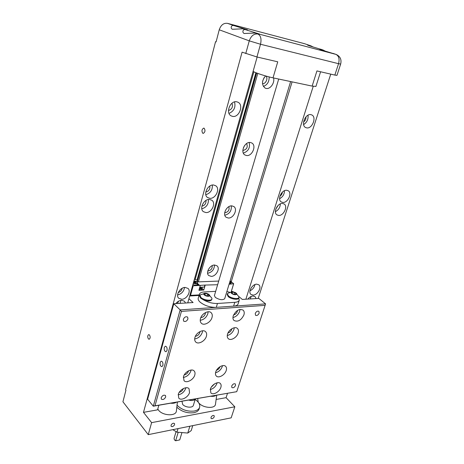 <?xml version="1.0" encoding="UTF-8"?>
<svg xmlns="http://www.w3.org/2000/svg" width="464" height="464" viewBox="0 0 464 464"><rect width="100%" height="100%" fill="white"/><g stroke="black" fill="none" stroke-linecap="round" stroke-linejoin="round"><path stroke-width="0.7" d="M202.803 133.278C201.457 131.045 201.77 129.323 203.737 128.105L204.137 128.226C205.488 130.454 205.187 132.182 203.22 133.406L202.803 133.278M148.41 338.923C147.413 337.021 147.506 335.582 148.683 334.608L149.466 334.933C150.464 336.829 150.377 338.268 149.199 339.254L148.41 338.923M212.089 418.731L211.103 418.487C210.72 417.194 211.398 416.167 213.15 415.408L214.119 415.645C214.513 416.939 213.834 417.965 212.089 418.731M172.312 426.654L171.164 426.346C170.781 425.001 171.506 423.951 173.333 423.191L174.476 423.493C174.864 424.833 174.145 425.888 172.312 426.654M198.662 402.781L198.899 403.059C203.075 408.111 215 408.981 215.47 404.33L215.516 403.982M157.783 409.016L158.589 410.24C162.719 415.796 175.978 416.405 176.372 411.139L176.419 410.762M176.819 407.16C181.47 411.58 187.12 413.43 193.755 412.716C196.527 412.154 198.285 410.982 199.027 409.207L199.195 408.656M195.164 399.452C198.905 402.102 200.361 404.799 199.537 407.554C198.795 409.323 197.038 410.489 194.265 411.052C187.381 411.742 181.639 409.787 177.039 405.176M282.82 202.443L281.19 201.91C277.008 199.566 281.718 189.579 286.711 190.263L288.243 190.756C292.465 193.094 287.825 203.035 282.82 202.443M247.851 299.089C249.365 297.221 251.047 296.194 252.886 296.009L255.096 296.676L256.082 298.572M306.669 127.873L305.631 127.536C300.579 125.338 305.445 113.338 310.903 114.649L311.82 114.95C316.935 117.131 312.127 129.085 306.669 127.873M278.655 215.447L276.933 214.89C272.902 212.529 277.576 202.861 282.495 203.447L284.119 203.969C288.196 206.318 283.591 215.946 278.655 215.447M253.176 295.104L250.949 294.425C247.759 292.088 252.201 284.113 256.673 284.165L258.819 284.821C262.044 287.146 257.671 295.087 253.176 295.104M336 54.404L321.598 50.008L319.603 49.196L323.037 49.996L325.513 51.266M323.153 50.031L309.372 45.837L307.499 45.078L310.979 45.89L313.403 47.125M209.85 198.331L207.512 197.502C202.878 194.509 207.814 184.231 213.562 184.991L215.754 185.768C220.464 188.738 215.615 198.992 209.85 198.331M175.763 303.63C177.41 301.6 179.324 300.481 181.499 300.266L184.527 301.281L185.484 303.021M232.638 116.389L231.107 115.855C225.266 113.013 230.283 100.27 236.704 101.79L238.061 102.26C244 105.067 239.07 117.781 232.638 116.389M205.894 212.564L203.429 211.688C198.992 208.696 203.905 198.789 209.542 199.433L211.862 200.251C216.375 203.22 211.549 213.104 205.894 212.564M181.772 299.286L178.704 298.242C175.351 295.371 180.038 287.384 185.072 287.419L188.024 288.422C191.429 291.276 186.83 299.239 181.772 299.286M232.342 29.278C231.292 28.646 230.95 27.794 231.327 26.732C231.652 25.735 232.464 25.346 233.763 25.549L247.515 29.841L243.003 28.797L232.342 29.278M244.128 33.507C243.003 32.822 242.643 31.923 243.043 30.804C243.368 29.829 244.163 29.447 245.427 29.65L259.544 34.063L255.067 33.031L244.128 33.507M212.176 265.652C212.442 268.436 211.143 270.199 208.284 270.941L207.814 270.906M228.856 206.66C229.657 209.838 228.41 211.862 225.104 212.744L224.686 212.686M246.628 143.533C248.037 147.1 246.865 149.396 243.113 150.435L242.863 150.388M193.424 405.147L193.349 405.408C192.548 408.21 185.136 407.514 182.636 404.382L181.987 401.25M195.286 398.953C194.172 400.525 191.968 400.902 188.686 400.096M211.282 276.376L208.754 275.535C205.343 272.919 209.815 264.851 214.594 265.019L217.019 265.826C220.475 268.424 216.079 276.469 211.282 276.376M228.305 218.028L226.171 217.297C222.088 214.641 226.699 205.308 231.849 205.871L233.868 206.561C238.009 209.2 233.467 218.503 228.305 218.028M246.535 155.527L244.917 154.976C240.033 152.378 244.754 141.427 250.34 142.494L251.824 142.999C256.778 145.574 252.132 156.49 246.535 155.527M273.534 77.952C275.019 82.778 270.263 89.488 266.11 88.427L265.135 88.102C261.51 84.889 261.65 80.835 265.553 75.934M190.165 399.84L193.824 399.208M176.042 431.74L174.058 438.387L174.412 439.826L175.653 440.771L178.205 432.262M181.952 432.576L179.736 439.889L175.653 440.771M174.574 440.011L175.694 440.8M176.697 428.887L175.276 429.171M172.805 429.676L176.97 432.158L187.763 433.057L191.22 430.598L192.746 425.633M196.869 281.996L256.308 72.86M187.763 433.057L189.857 426.219M178.031 428.614L176.97 432.158M255.89 72.697L196.991 280.123M256.679 73.005L197.165 282.257M253.878 71.804L195.135 279.537L197.391 280.163M269.149 76.92C269.253 81.774 267.322 84.941 263.355 86.426M249.18 142.5C250.299 147.772 248.35 151.305 243.345 153.114M231.287 205.877C231.716 210.807 229.558 213.927 224.808 215.238M214.467 265.025C214.304 269.532 212.025 272.287 207.617 273.284M257.781 73.422L198.36 281.886L197.496 281.607M265.913 76.038C268.447 78.161 265.617 84.355 262.491 83.572M227.476 393.391L226.084 397.683L234.825 406.8L151.618 422.64L143.48 412.357L242.092 52.154L256.928 56.973L260.513 44.248L338.552 63.69L334.84 75.081L316.935 70.922L312.144 86.101L315.943 86.397M312.144 86.101L273.029 77.842L277.739 61.811L256.928 56.973M253.1 71.363C254.968 72.749 266.504 76.508 273.029 77.842M264.086 77.65L262.641 81.159M244.638 145.476L243.438 147.662M184.533 287.471C183.848 291.462 181.54 293.956 177.608 294.953M208.423 199.497C208.591 204.305 206.381 207.42 201.805 208.835M234.535 101.9C235.834 107.329 233.989 111.163 229.019 113.402M181.012 300.318L179.974 303.369M212.309 185.061C212.634 189.979 210.47 193.198 205.807 194.718M245.752 53.592L249.261 40.861C251.07 35.832 253.959 33.553 257.92 34.034C260.785 35.606 261.65 39.011 260.513 44.248L249.261 40.861L219.234 29.789C220.881 25.004 223.648 22.864 227.528 23.362L304.512 43.691L310.979 45.89M254.968 284.571C254.307 287.454 252.642 289.536 249.974 290.806M280.355 203.876C280.175 207.402 278.528 209.995 275.413 211.654M308.015 115.217C308.45 119.236 306.988 122.363 303.624 124.596M251.215 296.415L250.206 298.944M284.473 190.704C284.386 194.317 282.756 196.991 279.589 198.725M197.676 398.541L198.203 402.16M231.24 281.729L292.088 81.867M313.229 86.316L245.885 299.216M143.48 412.357L157.545 409.857L158.845 405.252M187.746 302.876L257.149 57.026M231.977 103.234C233.172 106.859 232.006 109.289 228.479 110.531M305.956 116.882C306.095 119.01 305.3 120.71 303.578 121.974M278.22 205.326L275.813 209.113M252.607 286.137L250.983 288.161M182.143 288.301C181.708 290.499 180.409 291.902 178.251 292.506M205.952 200.442C206.196 203.505 204.844 205.419 201.886 206.184M178.623 301.153L177.451 303.526M209.821 186.047C210.204 189.219 208.864 191.209 205.796 192.026M248.762 298.068L248.06 299.077M282.361 192.171C282.17 193.888 281.358 195.228 279.92 196.179M219.234 29.789L216.096 41.917L215.551 41.702L216.114 41.835M311.095 45.924L304.512 43.691M334.84 75.081L336.968 75.359M330.751 74.136L258.193 298.439M216.137 399.452L226.084 397.683M234.825 406.8L231.165 417.849L148.248 434.646L151.618 422.64M215.551 41.702L125.564 389.714L125.935 390.178L122.931 401.772L148.248 434.646M214.432 295.51L215.29 297.372C219.356 299.866 222.482 300.33 224.675 298.77L224.721 298.601M259.173 313.154C258.152 315.172 256.94 315.88 255.531 315.282L255.258 313.473C256.273 311.454 257.485 310.741 258.895 311.332L259.173 313.154M235.538 385.439C234.465 387.452 233.235 388.148 231.855 387.533L231.687 386.071C232.76 384.059 233.989 383.357 235.37 383.972L235.538 385.439M165.7 396.964C164.465 399.26 163.021 399.985 161.368 399.127L161.176 397.706C162.412 395.409 163.856 394.684 165.515 395.531L165.7 396.964M187.955 318.93C186.789 321.245 185.351 321.981 183.64 321.129L183.321 319.307C184.481 316.993 185.919 316.257 187.63 317.098L187.955 318.93M220.858 387.382C219.617 391.877 212.97 395.548 210.853 392.863L210.395 389.105C211.625 384.586 218.289 380.921 220.388 383.554C221.195 384.476 221.351 385.752 220.858 387.382M210.267 389.574C213.446 388.664 215.679 386.587 216.966 383.357L217.111 382.8M226.241 370.469C224.982 374.993 218.434 378.624 216.247 375.962C215.406 375.011 215.238 373.688 215.731 371.995C216.972 367.447 223.532 363.822 225.713 366.432C226.583 367.395 226.757 368.741 226.241 370.469M215.545 372.754C218.724 371.879 220.968 369.802 222.268 366.519L222.471 365.673M189.538 392.532C188.326 397.3 180.995 401.128 178.768 398.1L178.292 394.383C179.487 389.592 186.835 385.775 189.045 388.745L189.538 392.532M178.17 394.858C181.784 394.11 184.307 391.929 185.739 388.322L185.884 387.747M194.776 375.045C193.546 379.848 186.319 383.629 184.011 380.625L183.471 376.693C184.678 371.867 191.922 368.091 194.213 371.038C195.066 372.029 195.251 373.369 194.776 375.045M183.292 377.476C186.911 376.768 189.445 374.587 190.895 370.922L191.093 370.04M238.154 333.024C236.866 337.612 230.556 341.156 228.207 338.569C227.209 337.519 226.995 336.04 227.546 334.115C228.81 329.515 235.132 325.966 237.469 328.5C238.502 329.562 238.728 331.07 238.154 333.024M227.261 335.542C230.434 334.724 232.679 332.63 233.995 329.272L234.291 327.758M243.907 314.928C241.17 320.357 237.864 322.213 234.001 320.496C232.922 319.406 232.673 317.84 233.259 315.798C235.99 310.358 239.285 308.479 243.148 310.149C244.267 311.257 244.522 312.846 243.907 314.928M232.945 317.55C236.106 316.75 238.345 314.656 239.662 311.263L239.987 309.418M206.381 336.296C205.117 341.168 198.145 344.856 195.651 341.916C194.671 340.831 194.439 339.346 194.95 337.473C196.185 332.578 203.162 328.889 205.651 331.766C206.671 332.868 206.915 334.376 206.381 336.296M194.689 338.952C198.302 338.326 200.848 336.133 202.316 332.369L202.582 330.786M211.996 317.538C210.72 322.439 203.882 326.082 201.295 323.188C200.228 322.045 199.967 320.479 200.506 318.478C201.759 313.554 208.597 309.911 211.172 312.736C212.286 313.896 212.564 315.491 211.996 317.538M200.228 320.311C203.835 319.708 206.37 317.509 207.837 313.716L208.121 311.773M211.375 387.057L214.617 383.85M216.531 370.231C218.173 369.646 219.31 368.515 219.953 366.844L219.994 366.688M162.887 365.423L161.919 366.647C160.463 366.334 159.883 364.919 160.173 362.401L161.147 361.166C162.597 361.479 163.177 362.9 162.887 365.423M167.04 350.459L166.019 351.735C164.563 351.422 163.983 350.007 164.279 347.495L165.312 346.208C166.767 346.527 167.342 347.942 167.04 350.459M199.288 294.524L198.279 298.027C197.85 299.228 198.441 300.585 200.059 302.099C204.346 305.492 209.554 307.255 215.696 307.4L234.14 306.101C236.257 305.84 237.556 305.173 238.044 304.106L238.16 303.74M199.955 295.585L199.723 296.467L199.392 294.159C199.99 292.842 201.654 292.105 204.398 291.931L215.667 291.351M179.243 392.318C181.18 391.831 182.52 390.63 183.263 388.716L183.303 388.577M184.249 374.9C186.238 374.483 187.624 373.271 188.407 371.27L188.506 370.846M228.004 332.961C229.732 332.479 230.95 331.325 231.658 329.498L231.814 328.744M233.583 314.934C235.341 314.493 236.582 313.333 237.319 311.448L237.493 310.416M195.408 336.272C197.473 336.011 198.934 334.788 199.798 332.618L199.949 331.58M203.777 313.89L203.94 313.554M200.831 317.573C202.925 317.376 204.415 316.152 205.308 313.908L205.453 312.579M211.752 299.593L211.694 299.796C210.441 301.304 207.721 301.339 203.528 299.889L200.732 298.224L199.723 296.467M211.897 298.172L211.909 299.065C211.329 301.217 203.65 300.133 200.941 297.494L200.007 295.388L200.57 294.75L205.378 293.271M238.873 296.716L238.873 297.528C238.31 299.495 231.153 298.393 228.433 295.904L227.406 293.782L227.917 293.213L232.481 291.821M238.711 298.05L238.658 298.236C238.09 300.202 230.933 299.106 228.213 296.612L227.192 294.489L227.348 293.961M202.014 287.715L202.263 288.463C201.886 289.02 200.918 289.118 199.352 288.747M202.026 289.287L202.002 289.368C201.625 289.93 200.657 290.029 199.091 289.658M201.544 287.175L201.927 287.564C202.246 288.463 201.422 288.724 199.468 288.341M197.061 284.913L197.513 283.307L196.127 283.893L193.256 283.347M230.353 283.533L230.823 281.984L229.616 282.489M193.534 282.361L194.381 282.332L195.066 282.936L195.593 282.912L194.903 282.309L195.959 282.269L193.807 281.404M194.793 282.698L194.903 282.309M195.524 282.286L195.617 281.967M194.451 282.396L194.561 282.008M193.772 281.793L193.877 281.404M193.708 281.741L194.039 282.025L193.627 282.042M193.946 282.35L194.039 282.025M199.706 287.518L200.378 288.051L200.825 288.028L200.222 287.494L200.123 287.825M200.222 287.494L201.121 287.454L200.842 287.21M199.914 287.251L199.827 287.564M232.487 292.1L234.819 292.593L236.217 293.758L235.271 294.437L232.922 293.944L231.53 292.772L232.487 292.1L232.128 293.271M234.819 292.593L234.314 294.234M205.314 293.555L207.75 294.066L209.119 295.272L208.052 295.98L205.604 295.469L204.241 294.251L205.314 293.555L204.931 294.872M207.75 294.066L207.24 295.806M231.043 283.168L230.579 282.785M198.105 284.948L197.258 284.2M199.781 287.257L204.346 287.048L204.914 285.076L217.633 284.728M232.162 291.827L234.836 292.349C237.092 293.521 237.348 294.309 235.602 294.715C232.655 294.953 229.054 291.914 232.162 291.827M208.377 296.264C205.227 296.513 201.695 293.37 205.001 293.271C208.11 293.028 211.659 296.142 208.377 296.264M230.799 282.054L231.333 282.489L230.892 283.527L229.28 283.597M197.478 283.44L199.143 284.902L194.665 285.099L192.92 284.531M218.718 281.074L198.36 281.886M199.184 294.895L190.513 295.371L193.215 285.801L204.914 285.076M200.286 285.493L198.905 290.307L203.76 290.07L202.194 288.689M203.76 290.07L205.146 285.279M231.188 291.879L233.682 283.736L230.747 281.323M229.088 284.223L233.682 283.736M233.56 284.026L231.153 291.885M190.513 295.371L189.915 295.179M192.618 285.609L193.215 285.801M194.474 279.038L195.135 279.537M216.288 307.371L217.454 303.473C212.709 303.607 208.063 302.412 203.528 299.889M217.454 303.473L234.784 302.331L233.601 306.153M238.78 297.83L239.227 300.318C238.693 301.472 237.208 302.145 234.784 302.331M226.873 291.525L229.68 292.256M189.834 295.469L190.466 295.939L199.021 295.464M190.53 295.696L199.085 295.226M265.141 305.353L181.418 311.39L154.988 405.809L236.739 391.686L265.588 303.891L258.819 298.398L242.318 299.437L238.798 296.49M231.275 291.583L232.841 291.502L233.328 291.914M189.689 295.98L190.466 295.939M215.696 307.4L180.165 309.9L173.791 303.758L193.088 302.54L188.923 298.694M236.739 391.686L153.3 406.209L180.165 309.9L181.418 311.39M173.791 303.758L147.616 399.249L153.3 406.209L154.988 405.809M265.588 303.891L234.14 306.101M215.94 395.386C214.745 396.244 213.017 396.546 210.743 396.279M176.343 402.23C174.969 403.146 173.078 403.477 170.659 403.21M255.067 33.031L335.901 54.375C338.842 55.889 339.729 58.992 338.552 63.69L340.657 64.078L336.957 75.394M233.763 25.549L227.528 23.362M245.427 29.65L243.003 28.797M332.966 53.377L336.296 54.503C340.269 56.434 341.724 59.624 340.657 64.078M323.037 49.996L320.531 49.143M197.542 283.22L197.513 283.307C197.589 282.216 196.405 281.393 193.969 280.824M230.846 281.903L230.161 280.691M193.964 280.848C197.461 281.938 198.163 282.849 196.063 283.574L193.343 283.04M230.15 280.726L230.167 280.743C230.991 281.515 230.84 281.984 229.715 282.164M202.101 287.819L202.298 287.141M216.705 395.253L215.47 404.33M177.393 402.044L176.372 411.139M199.027 409.207L199.537 407.554M231.24 27.045L231.327 26.732M242.95 31.134L243.043 30.804M193.349 405.408L195.315 398.947M224.675 298.77L290.621 81.554M214.385 295.672L278.707 79.042M237.719 102.092L238.061 102.26M320.589 71.769L315.914 86.478M211.694 299.796L211.909 299.065M238.658 298.236L238.873 297.528M202.263 288.463L202.002 289.368M201.927 287.564L202.142 287.871M235.66 292.749L238.902 296.803M208.4 294.101L211.926 298.259M238.044 304.106L239.227 300.318"/></g></svg>
